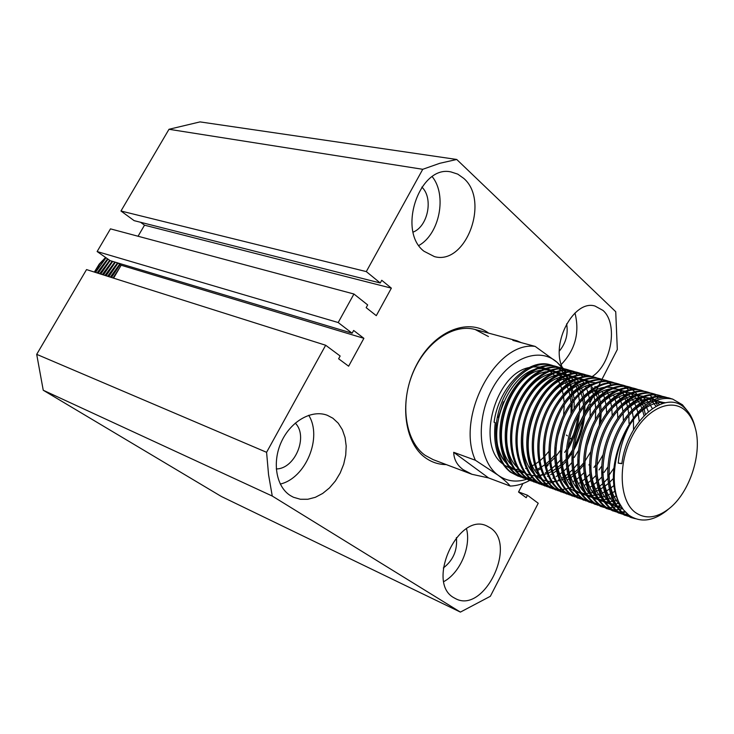 <?xml version="1.0" encoding="UTF-8"?>
<svg xmlns="http://www.w3.org/2000/svg" width="734" height="734" viewBox="0 0 734 734"><rect width="100%" height="100%" fill="white"/><g stroke="black" fill="none" stroke-linecap="round" stroke-linejoin="round"><path stroke-width="1.1" d="M446.263 464.594C438.767 464.558 431.913 462.356 425.711 457.988C403.718 442.822 398.745 399.278 416.196 365.587C433.354 331.685 467.503 317.363 488.697 333.163M488.44 336.53L475.155 329.502C453.089 323.263 424.793 342.778 412.37 374.23C399.746 405.581 405.902 441.877 425.243 455.392L433.133 459.631L471.934 474.283L463.191 469.687C457.089 465.218 453.924 459.429 453.695 452.318L475.393 460.264C455.392 416.958 496.056 340.824 535.178 346.402L512.846 340.365L516.8 340.741L521.296 342.65M463.75 178.39L457.75 174.123L450.979 171.93C419.573 164.544 396.966 230.861 423.986 251.248L434.436 256.616C465.888 265.552 490.046 200.832 463.75 178.39M592.09 376.615C611.569 364.394 618.395 323.685 602.981 310.418L595.017 306.041C574.217 299.38 550.775 342.512 562.143 367.128M490.193 527.801L486.816 525.957C458.383 511.635 425.573 582.612 453.906 597.742L455.686 598.715C484.128 614.009 517.571 544.61 490.193 527.801M332.86 418.206L327.309 415.288C311.822 409.297 290.82 421.105 281.416 441.776C271.846 462.356 276.204 486.954 290.563 495.698L293.462 497.257L300.408 499.267L307.83 499.267L315.372 497.294L322.694 493.441L329.465 487.926L335.392 480.99L340.2 472.962L343.705 464.2L345.723 455.089L346.191 446.043L345.053 437.455L342.374 429.729L338.255 423.206L332.86 418.206M601.981 379.313L617.312 349.522L615.734 311.721L456.731 159.471L439.804 163.297L422.747 169.297L366.303 271.598L380.249 282.985L381.744 280.269L391.36 288.15L376.294 315.666L366.165 307.656L367.67 304.922L353.935 294.013L110.467 228.861L97.127 251.542L110.201 260.671L352.127 333.208L353.641 330.456L363.89 338.328L348.632 366.202L338.622 358.779L340.145 356.008L325.667 345.246L266.589 452.309L36.7 354.348L43.242 390.24L221.301 496.45L460.392 612.101L490.349 596.292L538.224 503.249L527.471 495.257L526.205 497.707L518.525 492.028L522.929 483.522M353.935 294.013L338.19 322.538L97.127 251.542M422.747 169.297L168.994 129.285L120.963 211.007L134.129 220.65L380.249 282.985M366.303 271.598L120.963 211.007M569.832 437.849L571.263 439.024L573.346 434.968M576.667 428.518L583.466 415.297M584.851 412.609L588.962 404.608M589.934 402.727L592.971 396.828M595.063 392.763L596.054 390.837M596.623 389.726L598.32 386.423M598.962 385.185L600.183 382.809M600.962 381.304L601.357 380.515M571.263 439.024L569.676 438.501M456.731 159.471L200.033 121.899L168.994 129.285M325.667 345.246L86.529 269.589L36.7 354.348M266.589 452.309L268.552 474.659L272.259 496.046L43.242 390.24M272.259 496.046L460.392 612.101M338.19 322.538L352.127 333.208M538.637 475.99L539.628 476.751M566.419 435.06L567.373 435.84M140.579 222.283L144.515 225.182L138.056 236.238M117.926 262.992L121.138 265.231L113.596 278.149M443.336 567.978C453.245 560.281 457.594 550.151 456.392 537.572M276.268 468.934C295.04 469.008 308.574 436.235 295.261 423.105M413.132 232.1C428.041 226.402 433.601 197.941 421.839 187.097M559.363 351.063C565.914 343.062 568.336 333.988 566.63 323.832M280.269 484.064C305.839 478.183 322.657 437.326 308.72 415.279M443.831 581.585C460.099 572.878 471.311 546.646 466.503 528.746M561.216 364.514C575.263 349.824 579.851 332.64 574.979 312.987M418.885 245.477C439.602 233.981 447.235 195.161 432.234 176.674M527.471 495.257L518.589 491.908M391.36 288.15L144.515 225.182M363.89 338.328L121.138 265.231M498.358 417.536L503.441 401.792M685.721 410.875C671.454 397.167 645.966 408.7 631.956 436.602C617.716 464.319 619.404 500.239 634.901 512.139C645.039 519.433 656.352 518.323 668.839 508.827C689.85 492.78 702.777 452.74 695.116 427.445C693.125 420.426 689.988 414.903 685.721 410.875M668.49 509.121L666.178 511.066C652.535 521.443 640.085 522.801 628.818 515.13L623.377 509.745L619.019 502.597C609.706 482.807 614.477 447.923 629.956 424.591C623.524 436.446 619.615 449.291 618.221 463.136L621.854 463.677C627.175 420.243 665.885 388.277 684.822 408.187C689.244 412.269 692.483 417.93 694.538 425.16L695.19 427.683M561.051 370.285L559.17 368.817M558.638 368.45L556.693 367.266M556.143 366.972L554.133 366.046M553.574 365.826L551.509 365.147C534.352 360.11 511.424 376.698 501.294 403.627C490.973 430.188 495.762 461.218 511.506 472.54L520.498 476.962M560.73 370.34L558.822 368.844M558.28 368.468L556.317 367.248M555.766 366.945L553.739 365.982M553.17 365.752L550.674 364.908C528.627 357.467 498.597 387.112 494.065 422.233L495.211 422.619C492.863 445.41 497.918 461.906 510.378 472.127L518.424 476.293M687.015 410.425L682.409 404.755L672.674 399.113C657.783 395.956 643.544 404.452 629.956 424.591M619.019 502.597C598.21 463.493 639.461 386.075 671.316 398.736L672.674 399.113M668.839 398.186L666.444 397.369C649.462 392.351 626.084 410.71 615.294 439.932C604.311 468.76 608.458 501.983 624.047 513.69L630.928 517.525L635.442 518.709M630.919 517.525L622.726 513.204C607.128 501.496 602.981 468.301 613.945 439.501C624.735 410.306 648.113 391.974 665.096 396.984L666.444 397.369M662.637 396.452L660.261 395.635C643.268 390.616 619.9 408.875 609.147 437.978C598.201 466.677 602.385 499.781 617.991 511.479L627.276 516.057M624.873 515.305L616.679 510.992C601.073 499.304 596.88 466.228 607.816 437.547C618.569 408.48 641.92 390.24 658.921 395.259L660.261 395.635M659.591 395.452L661.94 396.342M656.48 394.718L654.122 393.91C637.112 388.892 613.771 407.058 603.054 436.033C592.145 464.613 596.366 497.606 611.982 509.277L621.258 513.846M618.863 513.103L610.679 508.8C595.063 497.129 590.833 464.172 601.733 435.611C612.45 406.664 635.782 388.525 652.801 393.543L654.122 393.91M653.462 393.736L655.792 394.617M657.829 397.819L656.664 396.791M656.068 396.314L653.893 394.791M653.278 394.424L651.021 393.277M650.379 393.002L648.039 392.204C631.02 387.185 607.697 405.251 597.008 434.106C586.127 462.567 590.393 495.441 606.018 507.102L615.275 511.662M612.908 510.928L604.724 506.625C589.099 494.973 584.833 462.126 595.696 433.693C606.376 404.865 629.699 386.818 646.718 391.837L648.039 392.204M647.379 392.029L649.7 392.901M644.324 391.305L642.002 390.516C624.964 385.488 601.669 403.461 591.008 432.198C580.172 460.539 584.466 493.303 600.109 504.937L609.348 509.488M607 508.754L598.825 504.469C583.181 492.835 578.878 460.099 589.714 431.785C600.357 403.076 623.652 385.121 640.699 390.149L642.002 390.516M638.314 389.616L636.011 388.837C618.964 383.809 595.687 401.691 585.062 430.308C574.254 458.53 578.585 491.174 594.237 502.79L603.467 507.341M601.137 506.607L592.971 502.331C577.319 490.716 572.979 458.089 583.778 429.895C594.384 401.305 617.661 383.442 634.717 388.469L636.011 388.837M632.359 387.947L630.075 387.167C613.009 382.139 589.751 399.929 579.163 428.427C568.391 456.53 572.759 489.064 588.42 500.661L597.632 505.203M595.32 504.478L587.154 500.203C571.492 488.605 567.116 456.098 577.887 428.023C588.466 399.553 611.716 381.781 628.781 386.809L630.066 387.167M629.423 387.002L631.69 387.836M632.313 388.121L634.506 389.295M634.589 391.653L632.561 389.855M631.983 389.405L629.864 387.974M629.258 387.625L627.065 386.543M626.441 386.286L624.175 385.515C607.101 380.487 583.86 398.186 573.309 426.564C562.574 454.557 566.969 486.972 582.64 498.551L591.843 503.084M589.549 502.359L581.392 498.092C565.721 486.523 561.308 454.126 572.043 426.16C582.594 397.81 605.825 380.129 622.9 385.157L624.175 385.515M623.533 385.35L625.781 386.176M626.396 386.451L628.579 387.616M629.166 387.983L631.268 389.488M628.166 389.451L626.653 388.158M626.074 387.717L623.973 386.304M623.377 385.965L621.193 384.891M620.579 384.634L618.322 383.873C601.238 378.845 578.025 396.452 567.501 424.711C556.794 452.584 561.235 484.899 576.915 496.459L586.099 500.973M583.824 500.267L575.676 496C559.996 484.449 555.546 452.162 566.244 424.316C576.759 396.076 599.972 378.487 617.055 383.524L618.322 383.873M617.689 383.708L619.918 384.533M620.533 384.809L622.698 385.946M614.753 383.001L612.514 382.249C595.43 377.212 572.236 394.736 561.749 422.885C551.069 450.639 555.546 482.834 571.226 494.377L580.392 498.891M578.135 498.184L569.997 493.927C554.308 482.394 549.83 450.217 560.501 422.481C570.979 394.36 594.164 376.863 611.257 381.891L612.514 382.249M611.89 382.084L614.101 382.9M614.716 383.166L616.854 384.295M608.972 381.377L606.761 380.634C589.659 375.597 566.483 393.029 556.033 421.059C545.39 448.703 549.894 480.798 565.593 492.321L574.74 496.817M572.502 496.111L564.373 491.872C548.674 480.357 544.16 448.291 554.794 420.665C565.244 392.662 588.411 375.248 605.513 380.285L606.761 380.634M606.128 380.469L608.33 381.276M610.908 384.579L609.192 383.148M608.633 382.726L606.568 381.377M605.981 381.047L603.843 380.01M603.247 379.772L601.045 379.028C583.934 374.001 560.785 391.341 550.362 419.252C539.756 446.786 544.289 478.77 559.996 490.275L569.125 494.762M566.905 494.065L558.785 489.826C543.077 478.329 538.536 446.373 549.133 418.866C559.547 390.974 582.695 373.652 599.806 378.68L601.045 379.028M600.421 378.863L602.605 379.661M597.559 378.166L595.366 377.441C578.254 372.404 555.124 389.662 544.738 417.462C534.168 444.887 538.728 476.761 554.436 488.238L563.556 492.725M561.354 492.028L553.234 487.798C537.527 476.32 532.957 444.474 543.518 417.077C553.904 389.295 577.025 372.065 594.145 377.092L595.366 377.441M594.751 377.276L596.926 378.065M591.907 376.588L589.741 375.863C572.612 370.826 549.518 387.992 539.16 415.692C528.618 442.997 533.214 474.76 548.931 486.229L558.033 490.707M555.849 490.009L547.738 485.789C532.022 474.329 527.416 442.593 537.949 415.306C548.298 387.635 571.391 370.486 588.521 375.524L589.741 375.863M586.31 375.01L584.154 374.294C567.024 369.257 543.949 386.341 533.627 413.93C523.113 441.125 527.737 472.779 543.463 484.229L552.546 488.697M550.381 488.009L542.279 483.798C526.553 472.357 521.92 440.721 532.425 413.545C542.738 385.983 565.813 368.918 582.943 373.955L584.154 374.294M583.548 374.138L585.686 374.909M580.75 373.45L578.612 372.744C561.473 367.706 538.426 384.708 528.131 412.178C517.654 439.271 522.305 470.815 538.031 482.247L547.105 486.706M544.949 486.018L536.857 481.816C521.131 470.393 516.47 438.868 526.939 411.802C537.224 384.35 560.271 367.367 577.41 372.404L578.612 372.744M578.007 372.578L580.126 373.349M580.713 373.597L582.768 374.643M583.337 374.973L585.328 376.303M582.915 376.615L580.979 375.056M580.438 374.67L578.438 373.413M577.878 373.111L575.814 372.138M575.227 371.899L573.107 371.202C555.968 366.165 532.939 383.075 522.681 410.444C512.231 437.427 516.919 468.87 532.645 480.275L541.701 484.724M539.563 484.045L531.48 479.843C515.754 468.448 511.057 437.024 521.498 410.067C531.755 382.726 554.776 365.826 571.914 370.863L573.107 371.202M572.511 371.037L574.612 371.799M575.19 372.046L577.236 373.074M577.383 375.019L575.465 373.478M574.924 373.092L572.942 371.863M572.382 371.551L570.327 370.597M569.758 370.367L567.648 369.67C550.5 364.633 527.498 381.469 517.268 408.719C506.855 435.592 511.57 466.934 527.306 478.32L536.343 482.761M534.224 482.082L526.15 477.898C510.414 466.512 505.689 435.198 516.103 408.343C526.324 381.111 549.316 364.303 566.464 369.34L567.648 369.67M567.052 369.514L569.144 370.257M569.722 370.505L571.749 371.523M572.309 371.844L574.272 373.138M571.905 373.423L569.997 371.918M569.456 371.532L567.483 370.312M566.923 370.019L564.896 369.064M564.318 368.835L562.226 368.147C545.078 363.11 522.103 379.863 511.901 407.012C501.515 433.776 506.258 465.017 522.002 476.384L531.021 480.816M528.92 480.137L520.846 475.962C505.111 464.594 500.368 433.39 510.745 406.636C520.929 379.515 543.903 362.779 561.051 367.817L562.226 368.147M561.638 367.991L563.712 368.734M564.281 368.982L566.299 369.982M566.85 370.294L568.813 371.578M569.345 371.973L570.969 373.312M566.455 371.854L564.565 370.358M564.024 369.991L562.07 368.78M561.51 368.486L559.491 367.55M558.923 367.321L556.849 366.642C539.692 361.605 516.745 378.276 506.579 405.315C496.221 431.977 500.992 463.108 516.736 474.458L525.746 478.88M523.654 478.21L515.598 474.036C499.854 462.695 495.074 431.592 505.423 404.948C515.58 377.927 538.527 361.275 555.684 366.312L556.849 366.642M556.262 366.486L558.326 367.22M558.886 367.459L560.895 368.45M561.446 368.762L563.391 370.028M563.914 370.413L565.602 371.789M634.231 518.241L630.267 517.277M627.965 516.222L631.185 516.718M630.488 516.286L627.35 515.883M626.653 515.736L624.221 515.057M621.937 514.011L624.46 514.451M625.175 514.525L628.166 514.626M627.561 514.13L624.597 514.103M623.863 514.048L621.322 513.681M620.634 513.534L618.221 512.855M615.954 511.827L618.45 512.259M619.166 512.341L621.799 512.46M622.551 512.442L625.506 512.194M624.964 511.616L622.001 511.937M621.248 511.974L618.588 511.928M617.863 511.864L615.34 511.497M614.661 511.35L612.266 510.68M622.588 508.699L619.579 509.378M618.79 509.506L616.01 509.791M615.257 509.827L612.624 509.763M611.917 509.699L609.413 509.332M608.734 509.185L606.367 508.515M650.498 395.754L651.865 397.131M652.425 397.736L654.352 400.177M654.875 400.92L657.481 405.462M620.432 505.331L617.331 506.405M610.642 503.24L616.496 506.625L613.606 507.267M612.817 507.396L610.064 507.662M609.321 507.689L606.715 507.616M606.009 507.552L603.531 507.176M602.862 507.038L600.504 506.368M645.324 414.325L643.865 408.04M643.489 406.819L642.011 402.865M641.571 401.865L639.901 398.617M639.415 397.791L637.598 395.103M637.075 394.424L635.139 392.213M569.758 494.927L572.098 495.377M572.759 495.459L575.208 495.643M575.906 495.652L578.475 495.542M588.824 492.872L589.365 492.633M592.008 491.34L593.43 490.56M595.604 489.22L597.779 487.725M599.595 486.348L602.495 483.889M603.587 482.88L607.734 478.559M629.029 423.5L628.845 415.637M628.662 413.6L627.9 408.508M627.46 406.425L626.552 402.984M625.818 400.764L624.983 398.58M623.882 396.14L623.322 395.057M594.164 412.279C602.522 400.727 611.725 394.066 621.762 392.305L620.395 390.387M614.074 467.934L609.22 474.87M564.189 492.89L566.501 493.34M567.162 493.422L569.584 493.606M583.135 490.918L583.594 490.725M586.283 489.44L587.613 488.716M589.824 487.376L591.907 485.972M593.76 484.587L596.549 482.266M598.118 480.825L601.687 477.146M623.395 420.729L623.129 413.315M622.918 411.26L622.148 406.407M621.68 404.306L620.78 401.03M620.019 398.791L619.202 396.727M618.074 394.277L617.56 393.286M607.816 467.099L604.082 472.402M558.657 490.863L560.95 491.312M561.602 491.404L564.006 491.596M580.594 487.541L581.842 486.881M584.09 485.541L586.081 484.22M587.971 482.844L590.659 480.642M592.255 479.192L595.705 475.715M617.789 418.031L617.45 411.04M617.211 408.966L616.422 404.342M615.936 402.223L615.046 399.103M614.257 396.846L613.477 394.901M612.312 392.433L611.835 391.534M601.641 466.191L598.981 469.925M553.17 488.853L555.445 489.303M556.088 489.394L558.473 489.587M559.152 489.606L561.648 489.532M562.363 489.477L564.987 489.101M565.74 488.954L568.501 488.257M569.281 488.009L572.199 486.936M574.961 485.66L576.126 485.046M578.401 483.715L580.31 482.477M582.227 481.1L584.814 479.008M586.448 477.568L589.778 474.274M596.852 465.429L603.036 454.823M612.202 415.416L611.807 408.792M611.55 406.719L610.56 401.461M610.229 400.168L608.936 395.975M608.541 394.92L607.036 391.479M606.587 390.598L606.156 389.791M595.531 465.218L593.934 467.448M547.72 486.862L549.977 487.312M569.364 483.789L570.446 483.229M572.768 481.899L574.575 480.733M576.529 479.357L579.025 477.384M580.043 476.513L583.897 472.824M606.651 412.866L606.201 406.599M605.917 404.498L604.899 399.397M604.568 398.14L603.706 395.314M602.862 393.02L602.137 391.305M600.907 388.791L600.513 388.075M589.494 464.191L588.934 464.971M542.316 484.88L544.545 485.33M563.813 481.926L564.822 481.421M567.162 480.1L568.896 478.999M570.878 477.623L573.282 475.76M574.97 474.32L578.071 471.366M579.539 469.824L583.502 465.117M600.614 422.711L601.183 412.581M601.137 410.379L600.559 403.874M600.32 402.315L599.283 397.369M598.944 396.14L598.1 393.452M597.228 391.139L596.531 389.525M595.274 387.002L594.925 386.368M536.949 482.917L539.169 483.367M539.802 483.467L542.123 483.678M542.784 483.697L545.215 483.66M545.903 483.605L548.454 483.293M549.179 483.156L551.858 482.532M552.619 482.311L555.445 481.33M558.308 480.073L559.235 479.614M561.611 478.302L563.262 477.274M565.272 475.898L567.584 474.136M569.3 472.696L572.3 469.898M573.795 468.356L577.603 463.916M595.338 419.499L595.724 410.15M595.641 407.948L595.017 401.682M594.769 400.168L593.962 396.351M593.366 394.158L592.54 391.617M591.641 389.277L590.971 387.772M589.677 385.231L589.365 384.68M592.879 427.583L586.916 446.098M531.618 480.972L533.82 481.421M534.453 481.513L536.756 481.733M552.849 478.238L553.693 477.825M556.106 476.513L557.675 475.559M559.712 474.182L561.932 472.512M563.684 471.081L566.575 468.43M568.098 466.888L571.777 462.704M590.063 416.453L590.283 407.535M590.182 405.563L589.613 400.204M589.246 398.057L588.448 394.415M587.824 392.213L587.016 389.791M586.09 387.442L585.448 386.038M584.126 383.478L583.099 381.753M578.484 450.529L574.208 457.484M526.333 479.036L528.517 479.486M529.141 479.577L531.425 479.807M532.077 479.834L534.462 479.807M547.426 476.412L548.197 476.036M550.638 474.733L552.124 473.843M554.198 472.467L556.326 470.898M558.106 469.457L560.895 466.952M562.446 465.411L565.997 461.457M567.208 459.961L572.107 452.942M573.731 450.217C579.695 439.455 583.301 428.271 584.53 416.664M584.796 413.554L584.888 405.452M584.75 403.241L584.154 398.131M583.769 395.975L582.97 392.507M582.319 390.286L581.53 387.992M580.576 385.625L579.97 384.313M578.621 381.735L577.741 380.295M576.502 378.469L575.759 377.487M582.934 419.729C581.585 428.968 578.676 437.978 574.236 446.767M572.419 450.107L569.391 454.97M521.094 477.118L523.259 477.568M523.874 477.66L526.14 477.889M526.783 477.917L529.15 477.907M529.82 477.871L532.297 477.595M543.059 474.935L539.875 475.559L542.738 474.265M545.215 472.962L546.619 472.127M548.72 470.769L550.775 469.283M552.574 467.842L555.271 465.466M556.84 463.934L560.271 460.2M567.731 449.685C574.355 438.198 578.227 426.179 579.337 413.637M579.539 410.756L579.521 403.168M579.355 400.957L578.731 396.094M578.328 393.929L577.53 390.616M576.86 388.378L576.089 386.203M575.107 383.827L574.529 382.607M573.144 380.019L572.437 378.854M571.034 376.808L570.089 375.588M577.86 416.352C576.557 426.748 573.318 436.822 568.125 446.584M566.437 449.557L564.63 452.447M558.345 374.312L555.711 372.395M554.913 371.909L551.674 370.331M550.628 369.954L545.986 368.881M544.298 368.734C510.598 364.018 480.843 437.088 506.185 462.98L506.02 462.778M508.534 465.429L509.515 466.292M552.179 373.055L549.683 371.065M548.94 370.56L545.949 368.899M545.27 368.395L540.986 367.229M539.6 366.972L532.517 366.908M529.03 367.569C495.239 373.753 475.861 444.584 502.579 463.76M496.67 421.802L496.606 421.784C494.652 439.501 497.909 453.346 506.387 463.328M508.607 465.549L514.736 469.898M522.672 471.889L524.085 471.98M531.563 471.191L532.104 471.054M534.921 470.164L536.123 469.696M537.004 469.32L540.261 467.686M542.27 466.475L544.61 464.87M546.353 463.53L549.28 460.98M550.812 459.475L554.473 455.401M570.988 413.774L571.153 404.81M571.015 402.599L570.3 397.14M569.896 395.094L568.914 391.305M568.244 389.259L567.199 386.607M566.226 384.506L565.272 382.726M563.905 380.524L563.171 379.487M561.29 377.166L559.024 374.891M504.377 465.145L509.359 467.842M515.14 469.32L518.388 469.512M525.599 468.476L526.287 468.274M528.975 467.338L530.278 466.787M532.554 465.677L534.416 464.631M535.343 464.053L538.784 461.631M540.49 460.255L543.499 457.484M545.013 455.924L548.812 451.456M557.84 435.996L562.767 420.288M563.62 415.178L564.226 404.819M564.152 402.498L563.556 396.644M563.198 394.553L562.272 390.543M561.657 388.488L560.638 385.662M559.73 383.57L558.767 381.643M557.51 379.469L556.73 378.285M554.996 376.001L552.821 373.652M573.887 397.755L573.355 394.094M572.924 391.91L572.125 388.754M571.428 386.497L570.685 384.442M569.667 382.047L569.134 380.918M567.712 378.313L566.125 375.863M565.611 375.166L563.877 373.046M563.382 372.514L561.574 370.734M535.178 346.402L557.042 362.275C539.178 346.173 508.24 358.238 491.918 389.46C475.32 420.472 478.687 461.337 498.157 475.237L475.393 460.264M529.7 480.412C523.223 483.972 516.736 485.853 510.249 486.073C508.093 483.302 504.065 479.687 498.157 475.237C506.625 481.265 516.112 482.605 526.636 479.274M571.804 412.26L572.309 402.92M572.281 400.883L571.869 394.653M571.685 393.149L570.896 388.341M570.639 387.148L569.639 383.249M569.345 382.258L568.226 379.028M567.914 378.212L566.749 375.533M566.428 374.863L565.29 372.67M564.987 372.129L563.987 370.468M563.418 369.587L562.905 368.835M562.455 368.211L557.042 362.275L563.409 368.514M569.703 380.707L569.969 381.854M548.252 464.897L547.087 466.228M510.249 486.073L488.578 477.935L471.934 474.283M563.547 368.67L564.639 369.964M564.941 370.34L565.501 371.065M488.578 477.935L453.695 452.318M574.116 400.498L574.19 408.223M560.418 450.355L555.977 456.264M554.546 457.915L551.115 461.438M549.518 462.87L546.766 465.108M540.664 468.98L537.453 470.476M524.626 472.751L521.232 472.301M520.222 472.063L516.094 470.595M621.881 463.475L618.221 463.136M633.681 419.114C644.278 406.627 654.902 401.168 665.554 402.737M620.836 506.02C613.734 499.175 609.761 488.716 608.908 474.65M626.992 417.885C635.167 407.792 643.791 402.113 652.865 400.828M655.49 400.654L664.958 402.856M622.735 508.891L616.753 505.506M614.587 503.634C607.449 496.615 603.522 485.981 602.807 471.714M620.34 416.683C628.561 406.333 637.296 400.47 646.553 399.094M649.186 398.911L655.416 399.755M656.691 400.177L662.499 403.471M622.148 508.075L617.817 507.102M608.468 501.35C601.247 494.166 597.338 483.311 596.751 468.778M613.734 415.517C621.992 404.893 630.836 398.846 640.277 397.378M642.929 397.177L649.195 397.984M650.462 398.397L654.242 400.223M655.141 400.801L659.426 404.572M620.863 506.056L617.074 506.02M615.991 505.891L611.761 504.909M610.44 504.423L604.577 501.001M602.403 499.083C595.091 491.725 591.209 480.642 590.76 465.824M607.174 414.398C615.459 403.48 624.423 397.232 634.057 395.672M636.727 395.452L643.012 396.232M644.287 396.635L648.076 398.424M648.975 399.002L651.875 401.305M652.609 402.021L656.003 406.223M619.358 503.295L615.771 503.873M614.762 503.946L611.046 503.873M609.963 503.744L605.743 502.726M604.421 502.23L598.568 498.771M596.384 496.826C588.971 489.284 585.117 477.962 584.824 462.87M600.651 413.315C608.972 402.085 618.056 395.644 627.882 393.984M630.57 393.754L636.883 394.497M638.167 394.892L641.947 396.644M642.856 397.204L645.755 399.479M646.489 400.177L648.92 402.948M649.544 403.801L652.306 408.508M617.854 499.891L614.294 501.01M613.303 501.239L609.752 501.772M608.761 501.845L605.064 501.735M603.981 501.606L599.779 500.57M598.458 500.065L592.604 496.56M590.42 494.597C582.897 486.853 579.071 475.293 578.942 459.897M624.46 392.057L630.809 392.773M632.084 393.158L635.873 394.883M636.782 395.433L639.681 397.663M640.415 398.351L642.846 401.067M643.47 401.902L645.562 405.214M646.094 406.223L648.333 411.563M616.459 495.817L612.817 497.514M611.826 497.9L608.293 498.973M607.312 499.193L603.788 499.698M602.798 499.753L599.127 499.625M598.054 499.478L593.861 498.423M592.549 497.909L586.686 494.367M584.493 492.376C576.86 484.431 573.071 472.613 573.126 456.915M587.714 411.288C596.109 399.388 605.431 392.507 615.679 390.644M618.404 390.378L624.772 391.057M626.056 391.442L629.855 393.13M630.754 393.672L633.653 395.865M634.387 396.534L636.818 399.204M637.442 400.03L639.534 403.26M640.076 404.25L641.865 408.205M642.314 409.425L644.03 415.637M615.23 491L611.45 493.367M610.422 493.918L606.816 495.551M605.834 495.927L602.339 496.955M601.366 497.166L597.871 497.634M596.889 497.68L593.237 497.524M592.164 497.377L587.989 496.294M586.677 495.771L580.805 492.184M578.612 490.174C570.859 482.009 567.116 469.916 567.364 453.906M581.3 410.352C589.732 398.085 599.183 390.974 609.651 388.992M612.385 388.717L618.78 389.359M620.074 389.736L623.872 391.396M624.772 391.928L627.671 394.085M628.405 394.745L630.836 397.369M631.46 398.167L633.552 401.333M634.093 402.305L635.892 406.159M636.35 407.352L637.809 412.141M638.149 413.646L639.25 421.233M614.285 485.229L610.266 488.449M609.192 489.211L605.449 491.496M604.431 492.028L600.871 493.606M599.898 493.954L596.43 494.945M595.467 495.147L591.999 495.578M591.026 495.624L587.393 495.441M586.328 495.285L582.163 494.175M580.851 493.652L574.979 490.018M572.786 487.991C564.905 479.586 561.198 467.219 561.666 450.869M574.915 409.471C583.374 396.819 592.962 389.442 603.669 387.359M606.422 387.066L612.844 387.68M614.129 388.038L617.936 389.681M618.835 390.204L621.744 392.314M622.469 392.965L624.9 395.534M625.524 396.323L627.625 399.434M628.166 400.379L629.974 404.15M630.433 405.306L631.91 409.967M632.258 411.425L633.277 417.444M633.47 419.398L633.525 429.812M613.752 478.1L609.367 482.568M608.211 483.587L604.256 486.697M603.192 487.422L599.495 489.624M598.494 490.138L594.971 491.661M594.008 492L590.576 492.954M589.622 493.138L586.182 493.542M585.209 493.578L581.594 493.376M580.539 493.211L576.383 492.083M575.071 491.551L569.199 487.871M566.997 485.825C558.978 477.164 555.326 464.494 556.023 447.795M562.226 407.921C570.749 394.387 580.622 386.46 591.833 384.13M555.922 407.278C564.464 393.24 574.483 384.992 585.98 382.542M588.787 382.203L595.292 382.708M549.619 406.737C558.189 392.139 568.373 383.552 580.172 380.955M582.998 380.597L589.53 381.084M543.334 406.324C551.913 391.112 562.272 382.13 574.41 379.386M577.254 379.019L583.805 379.469M585.117 379.79L588.943 381.295M538.719 475.21C514.057 452.034 536.26 381.579 568.694 377.836M571.547 377.441L578.135 377.863M579.438 378.184L583.273 379.652M584.181 380.129L587.072 382.038M587.806 382.625L590.219 384.937M590.852 385.644L592.953 388.405M593.503 389.24L595.338 392.543M595.815 393.552L597.384 397.562M597.779 398.791L598.999 403.792M599.274 405.37L599.953 412.031M600.027 414.26L599.311 425.28M598.366 430.684L593.191 446.749M590.787 451.74L584.888 461.264M583.521 463.081L579.034 468.237M577.878 469.402L573.924 472.907M572.878 473.724L569.235 476.228M568.254 476.816L564.804 478.614M563.868 479.027L560.556 480.247M559.638 480.522L556.381 481.247M555.473 481.385L552.17 481.614M551.234 481.605L547.738 481.275M546.702 481.073L542.619 479.816M541.316 479.238L535.425 475.32M533.196 473.127C524.003 462.255 520.865 447.089 523.782 427.628M530.7 406.095C539.261 389.332 550.032 379.395 563.015 376.285M565.886 375.881L572.502 376.267M573.814 376.588L577.649 378.028M578.548 378.496L581.447 380.377M524.287 406.498C532.792 388.681 543.83 378.102 557.381 374.753M560.271 374.34L566.914 374.689M568.226 375.001L572.061 376.423M572.97 376.881L575.86 378.735M576.594 379.304L579.007 381.533M517.635 407.774C526.03 388.433 537.416 376.927 551.784 373.239M554.693 372.808L561.363 373.129M562.675 373.432L566.52 374.826M567.428 375.276L570.318 377.102M571.052 377.661L573.465 379.854M574.089 380.524L576.19 383.13M576.74 383.919L578.594 387.029M579.071 387.974L580.667 391.708M581.071 392.855L582.365 397.461M582.668 398.892L583.512 404.856M583.658 406.81L583.558 415.719M583.209 419.187C582.016 428.876 578.988 438.271 574.135 447.373M572.373 450.437L567.208 457.869M565.951 459.411L561.739 463.906M560.638 464.934L556.867 468.072M555.858 468.806L552.353 471.072M551.408 471.604L548.078 473.219M547.169 473.595L543.94 474.696M538.985 475.669L535.756 475.834M534.838 475.806L531.379 475.412M530.361 475.201L526.306 473.88M525.012 473.283L519.103 469.246M516.864 466.989C493.055 443.721 514.36 376.092 546.234 371.734M549.16 371.285L555.849 371.569M557.17 371.872L561.024 373.239M561.932 373.689L564.822 375.487M565.547 376.028L567.96 378.193M568.584 378.845L570.685 381.405M511.506 464.971C487.908 441.684 508.983 374.744 540.719 370.239M543.665 369.771L550.39 370.028M551.711 370.321L555.565 371.67M556.473 372.11L559.363 373.881M560.088 374.413L562.492 376.542M563.116 377.184L565.226 379.698M565.767 380.46L567.63 383.451M105.595 257.451L99.246 264.066L94.337 272.057M105.678 257.515L99.677 264.249L95.016 272.277M95.484 272.424L106.035 257.762M107.678 258.909L97.64 273.103M98.117 273.25L108.036 259.157M109.705 260.322L100.283 273.938M100.76 274.094L110.063 260.579M112.219 261.276L102.944 274.782M103.421 274.929L112.697 261.423M114.908 262.084L105.613 275.626M106.091 275.773L115.394 262.231M117.614 262.891L108.293 276.479M108.779 276.626L118.055 263.075M119.77 264.277L110.999 277.333M111.476 277.48L120.147 264.543M117.945 270.699L114.275 276.993M107.081 259.487L97.053 272.92M109.687 260.313L99.677 273.745M112.174 261.258L102.32 274.589M114.843 262.066L104.971 275.424M117.532 262.873L107.641 276.268M119.66 264.203L110.329 277.122M119.587 267.892L113.027 277.975M475.155 329.502L516.8 340.741M551.509 365.147L550.674 364.908M549.491 369.597L546.445 368.734M516.883 470.586L515.782 470.182M514.626 469.769L510.506 468.274M695.116 427.445L694.538 425.16M668.839 508.827L666.178 511.066"/></g></svg>
